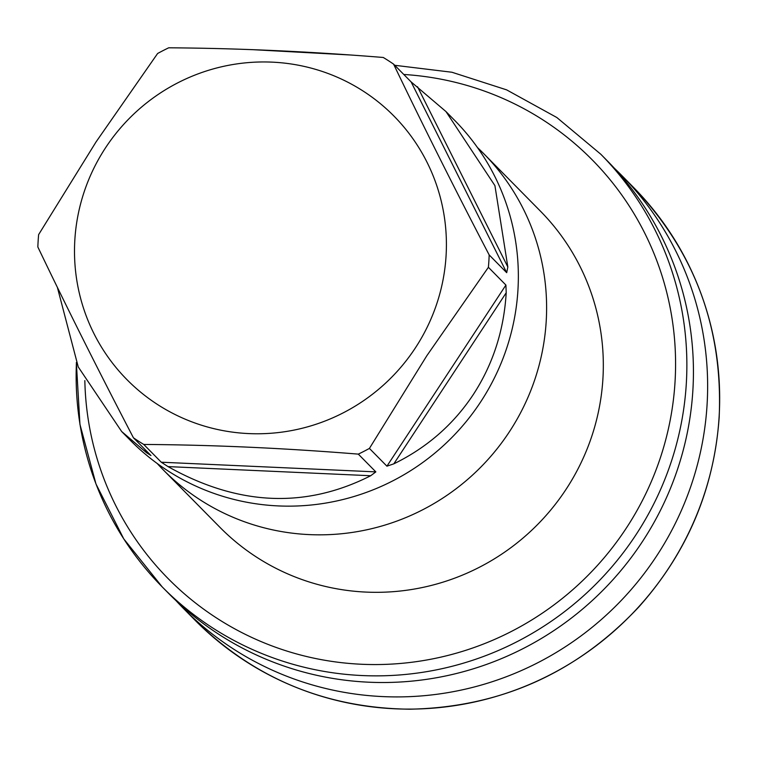 <?xml version="1.0" encoding="UTF-8"?>
<svg xmlns="http://www.w3.org/2000/svg" width="757" height="757" viewBox="0 0 757 757"><rect width="100%" height="100%" fill="white"/><g stroke="black" fill="none" stroke-linecap="round" stroke-linejoin="round"><path stroke-width="1.14" d="M477.478 147.577A225.103 221.12 135.4 0 1 483.723 153.662A225.103 221.12 135.4 0 1 546.176 321.782A225.103 221.12 135.4 0 1 400.699 519.643A225.103 221.12 135.4 0 1 163.219 469.832A225.103 221.12 135.4 0 1 157.219 463.502M483.723 153.662L540.432 211.146A225.103 221.12 135.4 0 1 602.884 379.266A225.103 221.12 135.4 0 1 457.408 577.127A225.103 221.12 135.4 0 1 219.927 527.317L163.219 469.832M614.343 168.215A308.042 302.592 135.4 0 1 621.573 175.293A308.042 302.592 135.4 0 1 614.769 607.038A308.042 302.592 135.4 0 1 182.967 607.956A308.042 302.592 135.4 0 1 175.993 600.632M76.343 362.518L79.939 424.346L95.969 483.96L123.77 538.899L162.206 586.902A308.042 302.592 135.4 0 0 487.186 655.07A308.042 302.592 135.4 0 0 686.268 384.31A308.042 302.592 135.4 0 0 600.803 154.239L607.369 160.9A308.042 302.592 135.4 0 1 692.835 390.962A308.042 302.592 135.4 0 1 493.744 661.722A308.042 302.592 135.4 0 1 168.764 593.554L162.206 586.902A308.042 302.592 135.4 0 1 76.429 362.726M133.431 437.783L150.955 455.544L146.517 452.695L121.65 431.509L130.384 440.366A227.781 223.75 -44.6 0 0 480.619 401.958A227.781 223.75 -44.6 0 0 454.711 120.429L445.977 111.572L494.917 185.626L507.833 266.984L506.698 272.69L489.173 254.929C454.72 188.853 422.86 125.255 393.593 64.137A227.781 223.75 -44.6 0 0 383.279 57.475C309.348 51.485 237.83 48.259 168.707 47.805A227.781 223.75 -44.6 0 0 157.607 53.501L96.035 141.947L38.626 234.623A227.781 223.75 -44.6 0 0 37.85 246.99C66.815 307.503 98.675 371.1 133.431 437.783A227.781 223.75 -44.6 0 0 143.754 444.454C212.187 444.879 283.714 448.106 358.316 454.124A227.781 223.75 -44.6 0 0 369.416 448.418L426.816 355.743L488.397 267.297A227.781 223.75 -44.6 0 0 489.173 254.929M488.397 267.297L505.913 285.058L506.206 292.77C503.925 330.43 492.949 364.354 473.305 394.539C453.415 424.545 426.92 447.652 393.82 463.842L386.931 466.18L369.416 448.418M358.316 454.124L375.841 471.885L370.693 475.737C305.364 508.846 237.812 505.799 168.016 466.596L161.269 462.215L143.754 444.454M121.65 431.509L78.245 366.937L57.371 287.338M105.573 147.757A187.585 184.263 -44.6 0 0 157.541 404.522A187.585 184.263 -44.6 0 0 415.338 347.974A187.585 184.263 -44.6 0 0 363.369 91.209A187.585 184.263 -44.6 0 0 105.573 147.757M251.589 49.612L349.819 54.958M393.593 64.137L411.108 81.898L445.977 111.572M84.841 380.591A297.993 292.722 -44.6 0 0 373.939 664.561A297.993 292.722 -44.6 0 0 674.998 382.522A297.993 292.722 -44.6 0 0 403.784 74.47M182.967 607.956L194.994 620.153A308.042 302.592 -44.6 0 0 519.983 688.312A308.042 302.592 -44.6 0 0 719.065 417.552A308.042 302.592 -44.6 0 0 633.6 187.49L621.573 175.293M506.698 272.69L411.108 81.898M161.269 462.215L375.841 471.885M386.931 466.18L505.913 285.058M506.206 292.77L393.82 463.842M370.693 475.737L168.016 466.596M146.517 452.695L144.833 449.336M417.542 86.762L507.833 266.984M600.803 154.239L556.849 117.524L506.632 89.865L451.938 72.246L394.728 65.291M194.994 620.153C254.286 678.471 325.86 708.155 409.707 709.195C499.998 707.379 576.342 673.333 638.747 607.048C687.11 552.799 713.908 489.694 719.15 417.741C723.219 328.415 694.708 251.665 633.6 187.49"/></g></svg>
